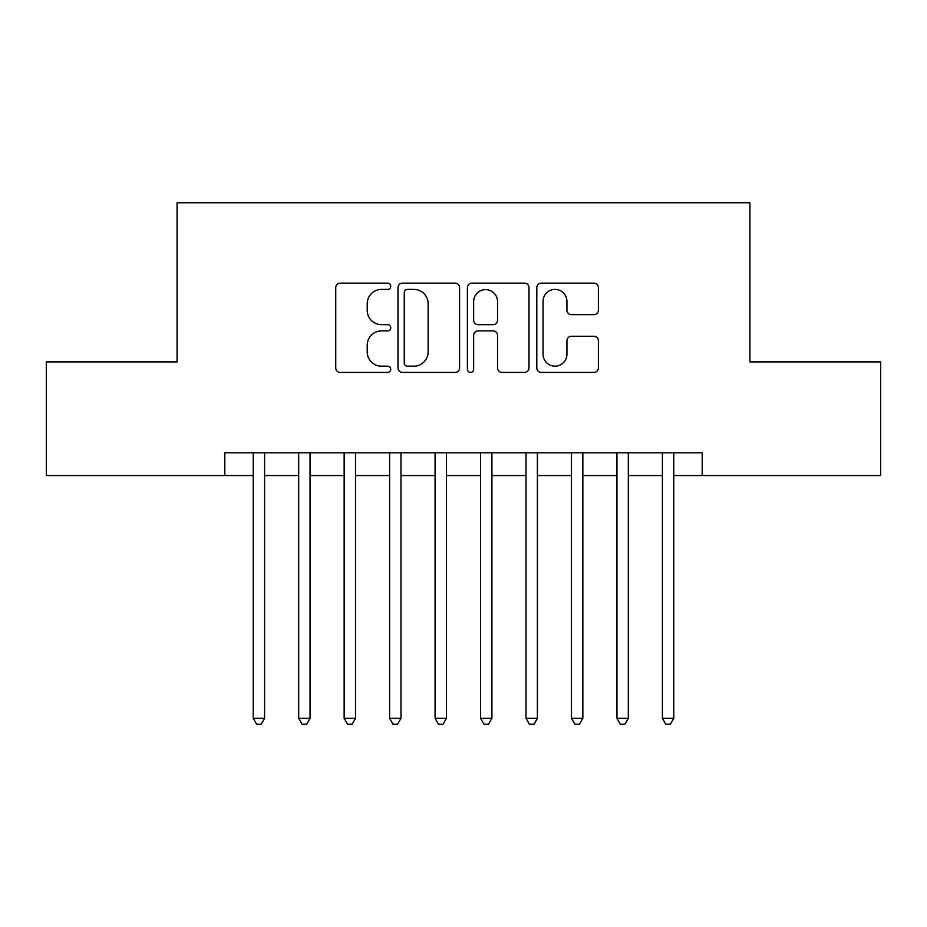 <?xml version="1.0" encoding="UTF-8"?>
<svg xmlns="http://www.w3.org/2000/svg" width="927" height="927" viewBox="0 0 927 927"><rect width="100%" height="100%" fill="white"/><g stroke="black" fill="none" stroke-linecap="round" stroke-linejoin="round"><path stroke-width="1.39" d="M390.754 286.281A3.129 3.129 0 0 0 387.637 283.152L340.221 283.152A4.461 4.461 0 0 0 335.748 287.613L335.748 367.949A4.461 4.461 0 0 0 340.221 372.411L387.637 372.411A3.129 3.129 0 0 0 390.754 369.294A3.129 3.129 0 0 0 387.637 366.165L381.495 366.165A14.276 14.276 0 0 1 367.219 351.878L367.219 345.192A14.276 14.276 0 0 1 381.495 330.904L387.637 330.904A3.129 3.129 0 0 0 390.754 327.787A3.129 3.129 0 0 0 387.637 324.659L381.495 324.659A14.276 14.276 0 0 1 367.219 310.383L367.219 303.685A14.276 14.276 0 0 1 381.495 289.409L387.637 289.409A3.129 3.129 0 0 0 390.754 286.281M593.929 314.624A4.461 4.461 0 0 0 598.39 310.151L598.39 287.613A4.461 4.461 0 0 0 593.929 283.152L541.264 283.152A4.461 4.461 0 0 0 536.803 287.613L536.803 367.949A4.461 4.461 0 0 0 541.264 372.411L593.929 372.411A4.461 4.461 0 0 0 598.39 367.949L598.39 340.73A4.461 4.461 0 0 0 593.929 336.269L571.391 336.269A4.461 4.461 0 0 0 566.93 340.73L566.93 354.23A11.935 11.935 0 0 1 554.983 366.165A11.935 11.935 0 0 1 543.048 354.23L543.048 301.345A11.935 11.935 0 0 1 554.983 289.409A11.935 11.935 0 0 1 566.93 301.345L566.93 310.151A4.461 4.461 0 0 0 571.391 314.624L593.929 314.624M224.809 475.551L46.35 475.551L46.35 361.889L177.069 361.889L177.069 202.758L749.931 202.758L749.931 361.889L880.65 361.889L880.65 475.551L702.191 475.551L702.191 452.816L224.809 452.816L224.809 475.551L253.222 475.551M459.595 287.613A4.461 4.461 0 0 0 455.134 283.152L402.469 283.152A4.461 4.461 0 0 0 398.007 287.613L398.007 367.949A4.461 4.461 0 0 0 402.469 372.411L455.134 372.411A4.461 4.461 0 0 0 459.595 367.949L459.595 287.613M471.866 283.152L524.531 283.152A4.461 4.461 0 0 1 528.993 287.613L528.993 367.949A4.461 4.461 0 0 1 524.531 372.411L501.994 372.411A4.461 4.461 0 0 1 497.532 367.949L497.532 335.365A4.461 4.461 0 0 0 493.071 330.904L478.112 330.904A4.461 4.461 0 0 0 473.651 335.365L473.651 369.294A3.129 3.129 0 0 1 470.534 372.411A3.129 3.129 0 0 1 467.405 369.294L467.405 287.613A4.461 4.461 0 0 1 471.866 283.152M264.589 475.551L298.691 475.551M310.047 475.551L344.149 475.551M355.516 475.551L389.618 475.551M400.985 475.551L435.087 475.551M446.455 475.551L480.545 475.551M491.913 475.551L526.015 475.551M537.382 475.551L571.484 475.551M582.851 475.551L616.953 475.551M628.309 475.551L662.411 475.551M673.778 475.551L702.191 475.551M407.382 289.409A3.129 3.129 0 0 0 404.253 292.526L404.253 363.036A3.129 3.129 0 0 0 407.382 366.165L413.848 366.165A14.276 14.276 0 0 0 428.135 351.878L428.135 303.685A14.276 14.276 0 0 0 413.848 289.409L407.382 289.409M497.532 301.565A11.935 11.935 0 0 0 485.586 289.63A11.935 11.935 0 0 0 473.651 301.565L473.651 320.197A4.461 4.461 0 0 0 478.112 324.659L493.071 324.659A4.461 4.461 0 0 0 497.532 320.197L497.532 301.565M264.589 452.816L264.589 718.332L253.222 718.332L253.222 452.816M264.589 718.332L261.182 724.242L256.628 724.242L253.222 718.332M310.047 452.816L310.047 718.332L298.691 718.332L298.691 452.816M310.047 718.332L306.64 724.242L302.098 724.242L298.691 718.332M355.516 452.816L355.516 718.332L344.149 718.332L344.149 452.816M355.516 718.332L352.109 724.242L347.567 724.242L344.149 718.332M400.985 452.816L400.985 718.332L389.618 718.332L389.618 452.816M400.985 718.332L397.579 724.242L393.025 724.242L389.618 718.332M446.455 452.816L446.455 718.332L435.087 718.332L435.087 452.816M446.455 718.332L443.036 724.242L438.494 724.242L435.087 718.332M491.913 452.816L491.913 718.332L480.545 718.332L480.545 452.816M491.913 718.332L488.506 724.242L483.964 724.242L480.545 718.332M537.382 452.816L537.382 718.332L526.015 718.332L526.015 452.816M537.382 718.332L533.975 724.242L529.421 724.242L526.015 718.332M582.851 452.816L582.851 718.332L571.484 718.332L571.484 452.816M582.851 718.332L579.433 724.242L574.891 724.242L571.484 718.332M628.309 452.816L628.309 718.332L616.953 718.332L616.953 452.816M628.309 718.332L624.902 724.242L620.36 724.242L616.953 718.332M673.778 452.816L673.778 718.332L662.411 718.332L662.411 452.816M673.778 718.332L670.372 724.242L665.818 724.242L662.411 718.332"/></g></svg>
